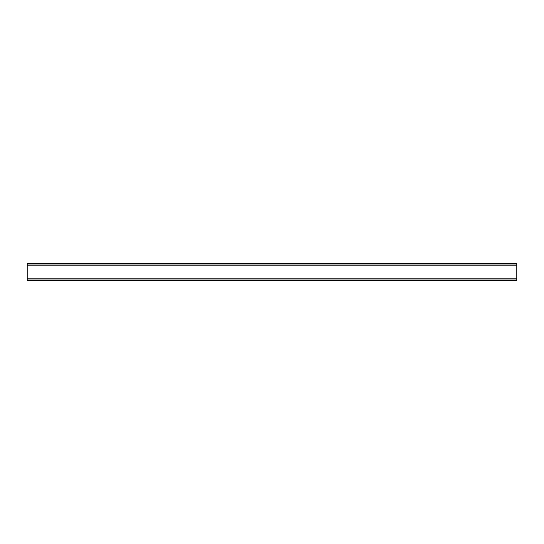 <?xml version="1.0" encoding="UTF-8"?>
<svg xmlns="http://www.w3.org/2000/svg" width="544" height="544" viewBox="0 0 544 544"><rect width="100%" height="100%" fill="white"/><g stroke="black" fill="none" stroke-linecap="round" stroke-linejoin="round"><path stroke-width="0.82" d="M516.8 264.969L27.2 264.969L27.2 280.323L516.8 280.323L516.8 263.677L27.2 263.677L516.8 263.874M27.2 279.031L516.8 279.031M27.2 278.786L516.8 278.786M27.2 265.214L516.8 265.214M27.2 264.969L27.2 263.874M27.2 280.126L516.8 280.126"/></g></svg>
